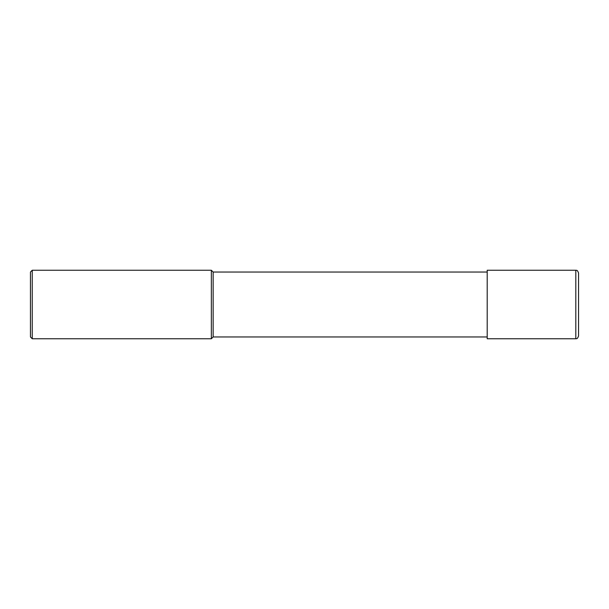 <?xml version="1.0" encoding="UTF-8"?>
<svg xmlns="http://www.w3.org/2000/svg" width="609" height="609" viewBox="0 0 609 609"><rect width="100%" height="100%" fill="white"/><g stroke="black" fill="none" stroke-linecap="round" stroke-linejoin="round"><path stroke-width="0.46" stroke-dasharray="3.04 2.28" d="M487.2 270.244L487.2 338.756M213.15 272.04L213.15 336.96M487.2 304.5L487.2 336.96L487.2 304.5M578.55 304.5L578.55 336.016M211.353 338.756L211.353 270.244M32.247 338.756L32.247 270.244M30.45 336.96L30.45 272.04M575.809 270.244L575.809 338.756"/><path stroke-width="0.91" d="M32.247 270.244L30.45 272.04L30.45 336.96L32.247 338.756L211.353 338.756L211.353 270.244L32.247 270.244L32.247 338.756M487.2 336.96L213.15 336.96L213.15 272.04L211.353 270.244M213.15 336.96L211.353 338.756M575.809 270.244L575.809 338.756L487.2 338.756L487.2 270.244L575.809 270.244C576.19 270.624 577.134 269.193 578.55 272.984L578.55 304.5L578.55 272.984M575.809 338.756C576.19 338.376 577.134 339.807 578.55 336.016L578.55 304.5M487.2 272.04L213.15 272.04"/></g></svg>
